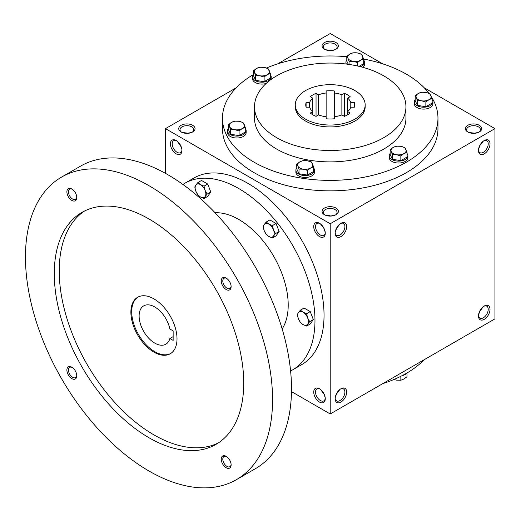 <?xml version="1.0" encoding="UTF-8"?>
<svg xmlns="http://www.w3.org/2000/svg" width="521" height="521" viewBox="0 0 521 521"><rect width="100%" height="100%" fill="white"/><g stroke="black" fill="none" stroke-linecap="round" stroke-linejoin="round"><path stroke-width="0.78" d="M181.875 149.351L180.266 144.831M180.005 144.981L177.153 141.178M181.933 149.963A6.89 3.979 60 0 1 180.526 152.64A6.89 3.979 60 0 1 173.63 148.661A6.89 3.979 60 0 1 173.63 140.703A6.89 3.979 60 0 1 176.652 140.813M186.896 133.343L191.617 132.477M330.216 50.602L334.938 49.729M186.896 133.044L182.174 132.477M335.498 49.482A6.89 3.979 0 0 0 337.107 46.923A6.89 3.979 0 0 0 330.216 42.943A6.89 3.979 0 0 0 323.32 46.923A6.89 3.979 0 0 0 324.935 49.482M330.216 50.296L325.495 49.729M324.446 49.221A8.154 4.709 0 0 0 335.98 49.221A8.154 4.709 0 0 0 335.98 42.566A8.154 4.709 0 0 0 324.446 42.566A8.154 4.709 0 0 0 324.446 49.221L324.446 49.221M324.446 214.711A8.154 4.709 0 0 0 335.98 214.711A8.154 4.709 0 0 0 335.98 208.055A8.154 4.709 0 0 0 324.446 208.055A8.154 4.709 0 0 0 324.446 214.711L324.446 214.711M335.498 214.971A6.89 3.979 0 0 0 337.107 212.412A6.89 3.979 0 0 0 330.216 208.433A6.89 3.979 0 0 0 323.32 212.412A6.89 3.979 0 0 0 324.935 214.971M325.189 232.099L323.587 227.573M335.237 232.099L336.846 227.573M467.767 131.969A8.154 4.709 0 0 0 479.3 131.969A8.154 4.709 0 0 0 479.3 125.307A8.154 4.709 0 0 0 467.767 125.307A8.154 4.709 0 0 0 467.767 131.969L467.767 131.969M478.819 132.223A6.89 3.979 0 0 0 480.427 129.67A6.89 3.979 0 0 0 473.537 125.685A6.89 3.979 0 0 0 466.64 129.67A6.89 3.979 0 0 0 468.249 132.223M478.558 149.351L480.167 144.831M480.167 310.321L478.558 314.847M336.846 393.068L335.237 397.588M323.587 393.068L325.189 397.588M473.537 133.343L478.252 132.477M473.537 133.044L468.815 132.477M330.216 216.091L334.938 215.219M330.216 215.785L325.495 215.219M291.48 391.603L330.216 413.967L494.95 318.859L494.95 128.635L424.283 87.841M330.216 413.967L330.216 223.75L165.483 128.635L165.483 173.369M165.483 128.635L236.15 87.841M277.667 63.868L330.216 33.526L382.759 63.868M181.132 131.969A8.154 4.709 0 0 0 192.659 131.969A8.154 4.709 0 0 0 192.659 125.307A8.154 4.709 0 0 0 181.132 125.307A8.154 4.709 0 0 0 181.132 131.969L181.132 131.969M431.57 97.069A107.749 62.207 180 0 1 437.966 118.176L437.966 128.635A107.749 62.207 180 0 1 330.216 190.849A107.749 62.207 180 0 1 222.467 128.635L222.467 118.176A107.749 62.207 180 0 1 253.375 74.568M330.216 223.75L494.95 128.635M478.473 150.51A8.154 4.709 120 0 0 484.243 153.845A8.154 4.709 120 0 0 490.007 143.855A8.154 4.709 120 0 0 484.243 140.527A8.154 4.709 120 0 0 478.473 150.51M490.007 309.35A8.154 4.709 -60 0 1 484.243 319.334A8.154 4.709 -60 0 1 478.473 316.006A8.154 4.709 -60 0 1 484.243 306.016A8.154 4.709 -60 0 1 490.007 309.35M335.159 233.258A8.154 4.709 120 0 0 340.923 236.586A8.154 4.709 120 0 0 346.686 226.602A8.154 4.709 120 0 0 340.923 223.275A8.154 4.709 120 0 0 335.159 233.258M346.686 392.092A8.154 4.709 -60 0 1 340.923 402.082A8.154 4.709 -60 0 1 335.159 398.747A8.154 4.709 -60 0 1 340.923 388.764A8.154 4.709 -60 0 1 346.686 392.092M176.189 140.527L176.189 140.527A8.154 4.709 60 0 1 181.953 150.51A8.154 4.709 60 0 1 176.189 153.845A8.154 4.709 60 0 1 170.419 143.855A8.154 4.709 60 0 1 176.189 140.527M319.51 223.275L319.51 223.275A8.154 4.709 60 0 1 325.273 233.258A8.154 4.709 60 0 1 319.51 236.586A8.154 4.709 60 0 1 313.74 226.602A8.154 4.709 60 0 1 319.51 223.275M319.51 402.082A8.154 4.709 -120 0 0 325.273 398.747A8.154 4.709 -120 0 0 319.51 388.764A8.154 4.709 -120 0 0 313.74 392.092A8.154 4.709 -120 0 0 319.51 402.082M354.925 90.595A34.946 20.176 180 0 1 365.162 104.858A34.946 20.176 180 0 1 330.216 125.033A34.946 20.176 180 0 1 295.27 104.858A34.946 20.176 180 0 1 316.84 86.219A34.946 20.176 180 0 1 354.925 90.595M312.789 114.77L312.789 111.592L310.275 113.044A24.461 14.126 180 0 0 316.045 116.372L318.552 114.92L318.552 94.802L316.045 93.35A24.461 14.126 180 0 0 310.275 96.678L312.789 98.13A20.97 12.107 180 0 0 309.65 102.507L306.094 102.507A24.461 14.126 180 0 0 305.755 104.858A24.461 14.126 180 0 0 306.094 107.215L309.65 107.215L309.65 102.507M312.789 98.13L312.789 111.592A20.97 12.107 180 0 1 309.65 107.215M318.552 94.802A20.97 12.107 180 0 1 326.139 92.985L326.139 90.934A24.461 14.126 180 0 1 334.293 90.934L334.293 92.985A20.97 12.107 180 0 1 341.874 94.802L344.388 93.35A24.461 14.126 180 0 1 350.151 96.678L347.644 98.13A20.97 12.107 180 0 1 350.783 102.507L354.332 102.507A24.461 14.126 180 0 1 354.677 104.858A24.461 14.126 180 0 1 354.332 107.215L354.332 102.507M318.552 114.92A20.97 12.107 180 0 0 326.139 116.737L326.139 118.788A24.461 14.126 180 0 0 334.293 118.788L334.293 116.737A20.97 12.107 180 0 0 341.874 114.92L344.388 116.372A24.461 14.126 180 0 0 350.151 113.044L347.644 111.592A20.97 12.107 180 0 0 350.783 107.215L354.332 107.215M365.162 104.858L365.162 106.759A34.946 20.176 180 0 1 330.216 126.935A34.946 20.176 180 0 1 295.27 106.759L295.27 104.858M383.756 75.851A75.714 43.712 180 0 1 405.931 106.759A75.714 43.712 180 0 1 330.216 150.478A75.714 43.712 180 0 1 254.502 106.759A75.714 43.712 180 0 1 301.242 66.375A75.714 43.712 180 0 1 383.756 75.851M405.931 106.759L405.931 118.176A75.714 43.712 180 0 1 330.216 161.888A75.714 43.712 180 0 1 254.502 118.176L254.502 106.759M363.684 59.042A107.749 62.207 180 0 1 406.406 74.19A107.749 62.207 180 0 1 428.946 93.259M437.966 118.176A107.749 62.207 180 0 1 330.216 180.383A107.749 62.207 180 0 1 222.467 118.176M266.511 68.004A107.749 62.207 180 0 1 346.791 56.711M424.283 359.659A107.749 62.207 180 0 1 382.759 383.632M340.46 389.05A6.89 3.979 -60 0 1 343.476 388.94A6.89 3.979 -60 0 1 344.902 392.092A6.89 3.979 -60 0 1 341.893 399.027A6.89 3.979 -60 0 1 336.586 400.877A6.89 3.979 -60 0 1 335.179 398.2M339.959 389.415L337.107 393.218M335.179 232.711A6.89 3.979 120 0 0 336.586 235.381A6.89 3.979 120 0 0 343.476 231.402A6.89 3.979 120 0 0 343.476 223.444A6.89 3.979 120 0 0 340.46 223.561M337.107 227.729L339.959 223.919M483.775 306.309A6.89 3.979 -60 0 1 486.796 306.192A6.89 3.979 -60 0 1 488.223 309.35A6.89 3.979 -60 0 1 485.214 316.286A6.89 3.979 -60 0 1 479.906 318.129A6.89 3.979 -60 0 1 478.493 315.459M483.28 306.667L480.427 310.477M478.493 149.963A6.89 3.979 120 0 0 479.906 152.64A6.89 3.979 120 0 0 486.796 148.661A6.89 3.979 120 0 0 486.796 140.703A6.89 3.979 120 0 0 483.775 140.813M480.427 144.981L483.28 141.178M319.972 389.05A6.89 3.979 -120 0 0 316.95 388.94A6.89 3.979 -120 0 0 315.895 394.462A6.89 3.979 -120 0 0 320.402 400.532A6.89 3.979 -120 0 0 323.847 400.877A6.89 3.979 -120 0 0 325.254 398.2M323.32 393.218L320.474 389.415M325.254 232.711A6.89 3.979 60 0 1 323.847 235.381A6.89 3.979 60 0 1 316.95 231.402A6.89 3.979 60 0 1 316.95 223.444A6.89 3.979 60 0 1 319.972 223.561M326.139 116.737L326.139 92.985L326.139 116.737M341.874 114.92L341.874 94.802M334.293 116.737L334.293 92.985M350.783 107.215L350.783 102.507M347.644 114.77L347.644 98.13M344.388 116.372L344.388 93.35M316.045 116.372L316.045 93.35M306.094 107.215L306.094 102.507M320.474 223.919L323.32 227.729M192.177 132.223A6.89 3.979 0 0 0 193.786 129.67A6.89 3.979 0 0 0 186.896 125.685A6.89 3.979 0 0 0 180.005 129.67A6.89 3.979 0 0 0 181.614 132.223M173.141 330.887L173.141 340.402L169.872 338.513A22.129 12.778 60 0 1 165.841 344.205A22.129 12.778 60 0 1 143.705 331.428A22.129 12.778 60 0 1 143.705 305.873A22.129 12.778 60 0 1 169.872 328.998L173.141 330.887M173.141 336.625L169.872 338.513M290.594 370.952A107.749 62.207 -120 0 0 292.659 369.845L301.724 364.615A107.749 62.207 -120 0 0 301.724 240.201A107.749 62.207 -120 0 0 193.975 177.987L184.916 183.223A107.749 62.207 -120 0 0 182.923 184.46M292.659 369.845A107.749 62.207 -120 0 0 292.659 245.43A107.749 62.207 -120 0 0 184.916 183.223M282.154 328.933A69.892 40.351 -120 0 0 273.733 256.358A69.892 40.351 -120 0 0 215.088 212.776M236.371 479.685L255.316 468.75A174.73 100.879 -120 0 0 255.316 266.993A174.73 100.879 -120 0 0 80.586 166.114L61.641 177.049A174.73 100.879 -120 0 0 34.861 317.061A174.73 100.879 -120 0 0 149.006 471.036A174.73 100.879 -120 0 0 236.371 479.685A174.73 100.879 -120 0 0 236.371 277.927A174.73 100.879 -120 0 0 61.641 177.049M149.006 437.744A133.956 77.342 -120 0 0 215.987 444.38A133.956 77.342 -120 0 0 215.987 289.696A133.956 77.342 -120 0 0 82.025 212.36A133.956 77.342 -120 0 0 61.491 319.699A133.956 77.342 -120 0 0 149.006 437.744M71.833 200.409A6.988 4.038 -120 0 0 76.776 197.557A6.988 4.038 -120 0 0 71.833 188.999A6.988 4.038 -120 0 0 66.89 191.852A6.988 4.038 -120 0 0 71.833 200.409M226.179 467.741A6.988 4.038 -120 0 0 231.122 464.888A6.988 4.038 -120 0 0 226.179 456.324A6.988 4.038 -120 0 0 221.236 459.177A6.988 4.038 -120 0 0 226.179 467.741M71.833 378.63A6.988 4.038 -120 0 0 76.776 375.778A6.988 4.038 -120 0 0 71.833 367.22A6.988 4.038 -120 0 0 66.89 370.073A6.988 4.038 -120 0 0 71.833 378.63M226.179 289.52A6.988 4.038 -120 0 0 231.122 286.667A6.988 4.038 -120 0 0 226.179 278.103A6.988 4.038 -120 0 0 221.236 280.956A6.988 4.038 -120 0 0 226.179 289.52M84.545 211.012A133.956 77.342 -120 0 0 67.118 319.099A133.956 77.342 -120 0 0 153.949 434.892A133.956 77.342 -120 0 0 218.41 442.876M153.949 352.144A32.615 18.828 -120 0 0 170.256 353.759A32.615 18.828 -120 0 0 170.256 316.097A32.615 18.828 -120 0 0 137.642 297.27A32.615 18.828 -120 0 0 132.64 323.404A32.615 18.828 -120 0 0 153.949 352.144M138.058 297.042A32.615 18.828 -120 0 0 133.578 323.307A32.615 18.828 -120 0 0 154.77 351.668A32.615 18.828 -120 0 0 170.66 353.512M226.583 278.357A5.887 3.4 -120 0 0 224.017 278.266A5.887 3.4 -120 0 0 223.112 282.981A5.887 3.4 -120 0 0 226.961 288.165A5.887 3.4 -120 0 0 229.898 288.458A5.887 3.4 -120 0 0 231.103 286.185M72.243 367.474A5.887 3.4 -120 0 0 69.671 367.377A5.887 3.4 -120 0 0 68.772 372.092A5.887 3.4 -120 0 0 72.614 377.282A5.887 3.4 -120 0 0 75.558 377.569A5.887 3.4 -120 0 0 76.763 375.296M226.583 456.578A5.887 3.4 -120 0 0 224.017 456.487A5.887 3.4 -120 0 0 223.112 461.202A5.887 3.4 -120 0 0 226.961 466.386A5.887 3.4 -120 0 0 229.898 466.679A5.887 3.4 -120 0 0 231.103 464.406M72.243 189.253A5.887 3.4 -120 0 0 69.671 189.156A5.887 3.4 -120 0 0 68.772 193.871A5.887 3.4 -120 0 0 72.614 199.061A5.887 3.4 -120 0 0 75.558 199.348A5.887 3.4 -120 0 0 76.763 197.075M306.602 326.074L303.033 324.563L300.422 322.506L298.396 318.793A7.574 4.37 -120 0 1 298.396 312.613L300.422 310.138L304.062 308.035L310.242 311.604L313.336 319.575L310.242 323.971L306.602 326.074L307.67 324.147A7.574 4.37 -120 0 0 307.67 317.966A7.574 4.37 -120 0 0 303.033 312.196A7.574 4.37 -120 0 0 298.396 312.613L297.328 314.534L298.396 318.793A7.574 4.37 -120 0 0 303.033 324.563A7.574 4.37 -120 0 0 307.67 324.147L309.695 321.672L307.67 317.966L306.602 313.707L310.242 311.604M309.695 321.672L313.336 319.575M300.422 310.138L303.033 312.196L306.602 313.707M272.418 237.973L268.849 236.462L266.238 234.404L264.212 230.692A7.574 4.37 -120 0 1 264.212 224.512L266.238 222.037L269.878 219.934L276.058 223.509L279.152 231.474L276.058 235.87L272.418 237.973L273.486 236.052A7.574 4.37 -120 0 0 273.486 229.865A7.574 4.37 -120 0 0 268.849 224.102A7.574 4.37 -120 0 0 264.212 224.512L263.144 226.433L264.212 230.692A7.574 4.37 -120 0 0 268.849 236.462A7.574 4.37 -120 0 0 273.486 236.052L275.511 233.577L273.486 229.865L272.418 225.606L276.058 223.509M275.511 233.577L279.152 231.474M266.238 222.037L268.849 224.102L272.418 225.606M204.056 198.501L200.487 196.99L197.876 194.932L195.85 191.227A7.574 4.37 -120 0 1 195.85 185.04L197.876 182.565L201.516 180.468L207.697 184.037L210.784 192.002L207.697 196.397L204.056 198.501L205.124 196.58A7.574 4.37 -120 0 0 205.124 190.399A7.574 4.37 -120 0 0 200.487 184.629A7.574 4.37 -120 0 0 195.85 185.04L194.782 186.967L195.85 191.227A7.574 4.37 -120 0 0 200.487 196.99A7.574 4.37 -120 0 0 205.124 196.58L207.15 194.105L205.124 190.399L204.056 186.14L207.697 184.037M207.15 194.105L210.784 192.002M197.876 182.565L200.487 184.629L204.056 186.14M393.915 379.49L396.618 380.148L400.844 380.245L403.931 379.014L407.025 376.676L407.025 372.971M407.057 372.932A9.319 5.379 180 0 1 402.049 375.687M400.844 376.299L400.844 380.245M400.844 155.942L396.618 154.737L392.398 154.633L391.264 151.644A7.574 4.37 0 0 0 396.618 154.737A7.574 4.37 0 0 0 403.931 153.604A7.574 4.37 0 0 0 405.892 149.384A7.574 4.37 0 0 0 400.538 146.29A7.574 4.37 0 0 0 393.225 147.423A7.574 4.37 0 0 0 391.264 151.644L390.138 149.761L393.225 147.423L396.318 146.186L400.538 146.29L404.765 147.495L407.025 152.373L403.931 153.604L400.844 155.942L400.844 160.618L407.025 157.049L407.025 152.373M390.138 149.761L390.138 154.437L392.398 159.315L392.398 154.633M392.398 159.315L400.844 160.618M390.138 153.467A9.319 5.379 0 0 0 389.259 155.746L389.259 157.648A9.319 5.379 0 0 0 398.578 163.027A9.319 5.379 0 0 0 407.897 157.648L407.897 155.746A9.319 5.379 0 0 0 407.025 153.467M389.259 155.746A9.319 5.379 0 0 0 398.578 161.126A9.319 5.379 0 0 0 407.897 155.746M307.455 170.387L303.235 169.182L299.008 169.084L297.875 166.088A7.574 4.37 0 0 0 303.235 169.182A7.574 4.37 0 0 0 310.549 168.049A7.574 4.37 0 0 0 312.502 163.828A7.574 4.37 0 0 0 307.149 160.735A7.574 4.37 0 0 0 299.835 161.868A7.574 4.37 0 0 0 297.875 166.088L296.749 164.206L299.835 161.868L302.929 160.637L307.149 160.735L311.376 161.94L313.635 166.818L310.549 168.049L307.455 170.387L307.455 175.069L313.635 171.5L313.635 166.818M296.749 164.206L296.749 168.882L299.008 173.76L299.008 169.084M299.008 173.76L307.455 175.069M296.749 167.918A9.319 5.379 0 0 0 295.876 170.191L295.876 172.093A9.319 5.379 0 0 0 305.189 177.472A9.319 5.379 0 0 0 314.508 172.093L314.508 170.191A9.319 5.379 0 0 0 313.635 167.918M295.876 170.191A9.319 5.379 0 0 0 305.189 175.57A9.319 5.379 0 0 0 314.508 170.191M239.087 130.914L234.867 129.709L230.647 129.612L229.514 126.623A7.574 4.37 0 0 0 234.867 129.709A7.574 4.37 0 0 0 242.18 128.583A7.574 4.37 0 0 0 244.141 124.356A7.574 4.37 0 0 0 238.787 121.269A7.574 4.37 0 0 0 231.474 122.396A7.574 4.37 0 0 0 229.514 126.623L228.38 124.734L231.474 122.396L234.561 121.165L238.787 121.269L243.007 122.474L245.274 127.345L242.18 128.583L239.087 130.914L239.087 135.597L245.274 132.028L245.274 127.345M228.38 124.734L228.38 129.416L230.647 134.288L230.647 129.612M230.647 134.288L239.087 135.597M228.38 128.446A9.319 5.379 0 0 0 227.508 130.719L227.508 132.621A9.319 5.379 0 0 0 236.827 138A9.319 5.379 0 0 0 246.146 132.621L246.146 130.719A9.319 5.379 0 0 0 245.274 128.446M227.508 130.719A9.319 5.379 0 0 0 236.827 136.098A9.319 5.379 0 0 0 246.146 130.719M264.114 76.997L259.888 75.792L255.668 75.695L254.535 72.706A7.574 4.37 0 0 0 259.888 75.792A7.574 4.37 0 0 0 267.201 74.666A7.574 4.37 0 0 0 269.162 70.439A7.574 4.37 0 0 0 263.808 67.352A7.574 4.37 0 0 0 256.495 68.479A7.574 4.37 0 0 0 254.535 72.706L253.408 70.817L256.495 68.479L259.588 67.248L263.808 67.352L268.035 68.557L270.295 73.428L267.201 74.666L264.114 76.997L264.114 81.68L270.295 78.111L270.295 73.428M253.408 70.817L253.408 75.499L255.668 80.371L255.668 75.695M255.668 80.371L264.114 81.68M253.408 74.529A9.319 5.379 0 0 0 252.529 76.802L252.529 78.704A9.319 5.379 0 0 0 266.127 83.484M271.076 79.466A9.319 5.379 0 0 0 271.167 78.704L271.167 76.802A9.319 5.379 0 0 0 270.295 74.529M252.529 76.802A9.319 5.379 0 0 0 261.848 82.181A9.319 5.379 0 0 0 271.167 76.802M357.504 62.553L353.277 61.348L349.057 61.244L347.924 58.254A7.574 4.37 0 0 0 353.277 61.348A7.574 4.37 0 0 0 360.591 60.215A7.574 4.37 0 0 0 362.551 55.994A7.574 4.37 0 0 0 357.198 52.901A7.574 4.37 0 0 0 349.884 54.034A7.574 4.37 0 0 0 347.924 58.254L346.791 56.372L349.884 54.034L352.978 52.803L357.198 52.901L361.418 54.106L363.684 58.984L360.591 60.215L357.504 62.553L357.504 65.985M349.057 64.422L349.057 61.244M362.89 67.326A9.319 5.379 0 0 0 364.557 64.259L364.557 62.357A9.319 5.379 0 0 0 363.684 60.084M346.791 60.084A9.319 5.379 0 0 0 345.918 62.357A9.319 5.379 0 0 0 346.4 64.057M360.649 66.734A9.319 5.379 0 0 0 364.557 62.357M346.791 56.372L346.791 61.048L348.308 64.317M359.041 66.343L363.684 63.66L363.684 58.984M425.865 102.025L421.645 100.82L417.419 100.716L416.292 97.727A7.574 4.37 0 0 0 421.645 100.82A7.574 4.37 0 0 0 428.959 99.687A7.574 4.37 0 0 0 430.919 95.467A7.574 4.37 0 0 0 425.566 92.373A7.574 4.37 0 0 0 418.252 93.506A7.574 4.37 0 0 0 416.292 97.727L415.159 95.838L418.252 93.506L421.339 92.269L425.566 92.373L429.786 93.578L432.046 98.456L428.959 99.687L425.865 102.025L425.865 106.701L432.046 103.132L432.046 98.456M415.159 95.838L415.159 100.52L417.419 105.398L417.419 100.716M417.419 105.398L425.865 106.701M415.159 99.55A9.319 5.379 0 0 0 414.286 101.829L414.286 103.731A9.319 5.379 0 0 0 423.606 109.11A9.319 5.379 0 0 0 432.925 103.731L432.925 101.829A9.319 5.379 0 0 0 432.046 99.55M414.286 101.829A9.319 5.379 0 0 0 423.606 107.209A9.319 5.379 0 0 0 432.925 101.829M345.918 62.357L345.918 63.998"/></g></svg>
